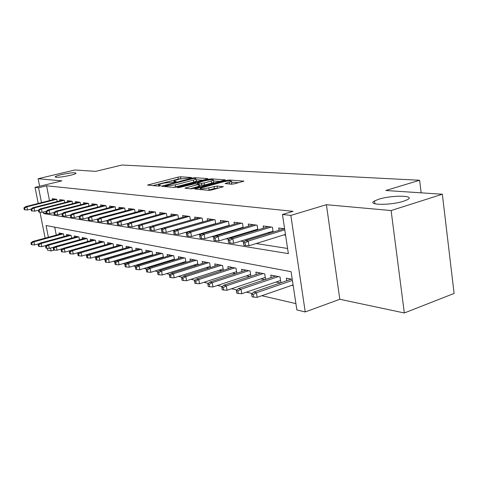 <?xml version="1.0" encoding="UTF-8"?>
<svg xmlns="http://www.w3.org/2000/svg" width="478" height="478" viewBox="0 0 478 478"><rect width="100%" height="100%" fill="white"/><g stroke="black" fill="none" stroke-linecap="round" stroke-linejoin="round"><path stroke-width="0.72" d="M191.009 177.846L191.415 177.505L180.559 176.788L177.953 177.141L147.583 185.052L158.272 186.103L160.16 185.858L160.638 185.494L159.258 185.38L158.541 184.807L161.415 183.731L163.912 183.086L175.725 181.813L176.167 181.461L174.763 181.359L174.01 180.792L179.226 179.125L191.009 177.846M378.69 199.26L374.507 200.945C366.214 205.205 390.55 205.552 403.683 201.196L407.519 199.643C415.962 195.233 391.512 195.042 378.69 199.26M61.202 174.655C57.91 175.456 55.92 176.143 55.245 176.711C55.83 177.78 60.82 177.326 70.218 175.354C73.451 174.56 75.399 173.884 76.062 173.329C75.488 172.259 70.535 172.695 61.202 174.655M231.466 184.209L234.411 183.827L243.9 181.174L229.446 180.003L226.59 180.379L194.761 188.977L208.713 190.358L211.682 189.975L223.31 186.731L217.006 186.032L208.796 187.83C203.18 189.025 200.336 189.157 200.282 188.224L223.017 181.879C228.592 180.702 231.418 180.57 231.501 181.485L225.114 183.54L231.466 184.209M442.341 194.235L454.1 293.432L404.328 312.982L391.106 210.541L442.341 194.235L385.806 190.501L419.612 180.254L121.968 165.018L95.719 171.357L74.843 169.983L38.144 178.718L61.877 180.857L35.043 187.364L38.563 187.746L46.587 185.799L293.026 211.33L282.462 214.485L290.839 215.405L305.239 311.955L296.856 309.941L291.084 271.683L46.055 225.532L48.374 237.237M391.106 210.541L326.402 204.709L290.839 215.405M207.01 179.071L207.834 178.76L207.566 178.569L194.899 177.732L192.216 178.091L161.403 186.205L173.867 187.418L176.645 187.059L207.01 179.071M211.7 178.838L225.365 179.931L193.668 188.475L190.794 188.846L184.944 188.159L199.26 184.167L195.305 183.677L179.501 187.472L177.374 187.585L208.934 179.202L211.7 178.838L211.844 179.686M38.144 178.718L39.632 186.253M291.885 285.306L293.181 285.575M276.051 282.026L280.389 282.928M260.91 278.889L264.782 279.69M246.403 275.884L249.857 276.601M232.505 273.004L235.558 273.637M219.169 270.243L221.858 270.799M206.365 267.59L208.719 268.074M194.062 265.039L196.1 265.463M182.226 262.589L183.976 262.954M170.837 260.229L172.313 260.534M159.873 257.959L161.098 258.21M149.303 255.766L150.289 255.975M139.11 253.657L139.881 253.818M129.269 251.619L129.837 251.733M119.769 249.647L120.145 249.725M57.169 201.543L56.727 199.26L52.299 198.687L52.526 199.852M64.739 202.594L64.285 200.234L59.72 199.643L59.953 200.838M72.554 203.676L72.082 201.244L67.374 200.635L67.613 201.859M80.615 204.799L80.137 202.29L75.273 201.656L75.518 202.917M88.95 205.958L88.46 203.365L83.435 202.714L83.68 204.004M97.56 207.159L97.058 204.476L91.866 203.807L92.117 205.134M106.469 208.402L105.955 205.63L100.583 204.937L100.834 206.299M115.682 209.693L115.156 206.819L109.593 206.102L109.856 207.506M125.224 211.031L124.686 208.055L118.926 207.309L119.195 208.755M135.113 212.417L134.557 209.334L128.594 208.563L128.863 210.051M145.36 213.857L144.792 210.655L138.608 209.854L138.883 211.396M155.989 215.357L155.41 212.029L148.993 211.198L149.273 212.788M167.031 216.916L166.428 213.457L159.766 212.596L160.052 214.234M178.491 218.542L177.876 214.939L170.957 214.042L171.249 215.739M190.411 220.233L189.778 216.48L182.578 215.548L182.877 217.299M202.809 221.995L202.158 218.082L194.671 217.114L194.976 218.93M215.721 223.835L215.052 219.755L207.255 218.745L207.566 220.621M229.177 225.765L228.484 221.493L220.358 220.442L220.675 222.389M243.206 227.779L242.495 223.304L234.017 222.21L234.345 224.236M257.857 229.888L257.122 225.198L248.273 224.051L248.608 226.166M273.165 232.105L272.406 227.175L263.157 225.98L263.498 228.179M46.587 185.799L49.497 200.611M117.6 221.852L118.006 221.911M127.817 223.447L128.445 223.549M138.429 225.114L139.301 225.246M149.453 226.841L150.588 227.014M160.919 228.633L162.341 228.854M172.857 230.504L174.584 230.772M185.291 232.451L187.346 232.774M198.251 234.483L200.664 234.859M211.778 236.598L214.58 237.04M225.909 238.815L229.129 239.317M240.679 241.127L244.36 241.707M256.136 243.547L287.583 248.476M198.525 223.101L198.836 223.142M211.288 224.863L211.915 224.953M224.588 226.703L225.55 226.835M238.456 228.621L239.789 228.807M252.928 230.623L254.666 230.862M268.05 232.714L270.219 233.013M283.866 234.895L285.575 235.134M279.062 230.288L278.716 227.994L284.613 228.759M60.73 249.175L61.71 249.402M68.754 251.034L69.89 251.297M77.048 252.952L78.356 253.256M85.628 254.941L87.116 255.288M94.507 256.997L96.192 257.385M103.696 259.124L105.59 259.56M113.22 261.329L115.335 261.819M123.097 263.611L125.451 264.161M133.344 265.983L135.949 266.587M143.986 268.451L146.854 269.114M155.033 271.008L158.2 271.737M166.529 273.667L170.001 274.468M178.485 276.433L182.291 277.318M190.937 279.313L195.102 280.281M203.915 282.319L208.468 283.376M217.448 285.456L222.425 286.603M231.585 288.724L237.01 289.979M246.355 292.142L252.27 293.51M261.813 295.721L295.9 303.614M54.719 227.164L56.279 235.086M59.278 234.274L59.021 232.983L63.478 233.867L63.998 236.544M66.753 235.791L66.496 234.465L71.091 235.379L71.622 238.146M74.466 237.357L74.204 236.001L78.942 236.939L79.491 239.795M82.425 238.976L82.156 237.578L87.05 238.552L87.611 241.498M90.641 240.649L90.366 239.209L95.421 240.213L96 243.26M99.131 242.376L98.85 240.894L104.079 241.934L104.664 245.083M107.903 244.162L107.616 242.639L113.023 243.714L113.627 246.971M116.973 246.009L116.686 244.443L122.278 245.555L122.894 248.93M126.365 247.921L126.067 246.307L131.856 247.455L132.49 250.956M136.081 249.898L135.782 248.237L141.775 249.426L142.432 253.059M146.154 251.954L145.844 250.233L152.058 251.47L152.727 255.24M156.593 254.087L156.276 252.306L162.723 253.591L163.41 257.511M167.419 256.298L167.097 254.457L173.789 255.79L174.494 259.865M178.658 258.592L178.33 256.692L185.279 258.072L186.008 262.32M190.334 260.976L189.999 259.01L197.223 260.444L197.97 264.878M202.475 263.462L202.128 261.418L209.639 262.912L210.41 267.537M215.1 266.049L214.747 263.928L222.569 265.481L223.363 270.315M228.245 268.744L227.887 266.539L236.036 268.158L236.855 273.213M241.946 271.552L241.581 269.257L250.072 270.948L250.914 276.248M256.238 274.486L255.855 272.096L264.722 273.858L265.595 279.421M271.151 277.551L270.763 275.059L280.024 276.899L280.921 282.743M286.734 280.753L286.34 278.154L292.237 279.325M421.154 192.837L419.612 180.254M326.402 204.709L339.81 299.276L404.328 312.982M339.81 299.276L305.239 311.955M54.432 250.042L51.098 250.974L47.531 250.119L47.161 248.255M43.378 212.029L43.683 213.57L288.359 253.627L282.462 214.485M38.563 187.746L41.514 202.624M45.141 238.122L39.979 212.178M38.246 203.449L35.043 187.364M50.525 248.058L51.098 250.974M46.27 212.907L43.683 213.57M181.031 178.712L178.276 179.047L152.757 185.643M202.702 180.206L196.225 179.758M193.769 178.408L164.964 185.733L166.613 185.99L175.348 184.843L193.429 180.116L196.117 179.107L195.299 178.509L193.769 178.408M173.335 187.376L175.695 186.844L175.348 184.843M196.368 180.594L196.446 181.084L193.757 182.1L175.695 186.844M213.57 180.953L220.179 181.407M190.268 188.798L199.571 186.044M211.24 181.09L213.457 180.254C213.349 179.405 210.619 179.549 205.277 180.678L198.268 182.524L197.414 182.847L197.677 183.05L201.375 183.325L204.19 182.96L211.24 181.09L211.575 183.128L213.791 182.285L213.714 181.831M211.575 183.128L204.53 185.004L199.434 185.195M230.557 184.144L231.836 183.576L231.752 183.074M207.781 190.274L209.149 189.945L208.796 187.83M218.195 188.213L214.431 188.523L209.149 189.945M200.497 189.527L200.121 189.629M238.653 182.68L231.615 182.196M30.956 242.854L31.309 244.587L32.014 244.754L31.668 243.021L30.956 242.854L32.665 241.515L33.944 241.808L34.571 244.933L39.25 243.649M31.668 243.021L33.944 241.808L63.251 233.82M32.665 241.515L61.907 233.557M34.571 244.933L32.014 244.754M24.605 208.026L23.9 207.912L24.253 209.675L24.958 209.788L24.605 208.026L26.899 206.819L25.633 206.621L55.508 199.099M56.733 199.296L26.899 206.819L27.539 209.991L31.034 209.101M24.958 209.788L27.539 209.991M25.633 206.621L23.9 207.912M38.144 244.527L38.497 246.29L39.226 246.463L38.873 244.694L38.144 244.527L39.865 243.165L41.186 243.463L41.819 246.642L46.796 245.262M38.873 244.694L41.186 243.463L70.828 235.325M39.865 243.165L69.447 235.051M41.819 246.642L39.226 246.463M45.559 246.254L45.918 248.04L46.671 248.219L46.312 246.427L45.559 246.254L47.292 244.861L48.66 245.178L49.3 248.399L54.588 246.923M46.312 246.427L48.66 245.178L78.643 236.879M47.292 244.861L77.221 236.598M49.3 248.399L46.671 248.219M53.219 248.034L53.578 249.851L54.355 250.036L53.996 248.213L53.219 248.034L54.97 246.618L56.374 246.941L57.019 250.215L62.648 248.638M53.996 248.213L56.374 246.941L86.709 238.486M54.97 246.618L85.239 238.193M57.019 250.215L54.355 250.036M61.13 249.875L61.489 251.721L62.295 251.912L61.937 250.066L61.13 249.875L62.893 248.435L64.351 248.769L65.002 252.097L70.977 250.406M61.937 250.066L64.351 248.769L95.044 240.141M62.893 248.435L93.521 239.837M65.002 252.097L62.295 251.912M31.751 209.155L31.022 209.041L31.381 210.828L32.11 210.947L31.751 209.155L34.081 207.93L32.767 207.727L62.994 200.067M64.291 200.264L34.081 207.93L34.721 211.151L38.377 210.212L38.742 212.017L39.489 212.142L39.124 210.326L38.377 210.206L40.14 208.868L70.72 201.071M32.11 210.947L34.721 211.151M32.767 207.727L31.022 209.041M40.14 208.868L41.49 209.077L42.142 212.351L46.061 211.342M39.124 210.326L41.49 209.077L72.088 201.262M39.489 212.142L42.142 212.351M46.748 211.527L45.972 211.407L46.336 213.254L47.113 213.379L46.748 211.527L49.15 210.266L47.752 210.045L78.691 202.098M80.143 202.296L49.15 210.266L49.802 213.588L54.026 212.495M47.113 213.379L49.802 213.588M47.752 210.045L45.972 211.407M54.623 212.776L53.823 212.65L54.193 214.526L54.994 214.652L54.623 212.776L57.061 211.491L55.615 211.264L86.924 203.168M88.436 203.365L57.061 211.491L57.718 214.867L62.265 213.678M54.994 214.652L57.718 214.867M55.615 211.264L53.823 212.65M69.31 251.781L69.674 253.657L70.505 253.854L70.141 251.972L69.31 251.781L71.091 250.311L72.596 250.657L73.248 254.039L104.664 245.071M70.141 251.972L72.596 250.657L103.648 241.85M71.091 250.311L102.083 241.539M73.248 254.039L70.505 253.854M62.767 214.066L61.943 213.935L62.313 215.841L63.138 215.972L62.767 214.066L65.241 212.758L63.747 212.525L95.439 204.267M96.998 204.47L65.241 212.758L65.91 216.193L70.798 214.903M63.138 215.972L65.91 216.193M63.747 212.525L61.943 213.935M77.771 253.746L78.135 255.658L79.001 255.861L78.631 253.949L77.771 253.746L79.563 252.253L81.123 252.605L81.786 256.047L113.609 246.881M78.631 253.949L81.123 252.605L112.551 243.619M79.563 252.253L110.926 243.296M81.786 256.047L79.001 255.861M71.198 215.399L70.338 215.261L70.714 217.203L71.569 217.341L71.198 215.399L73.708 214.066L72.166 213.827L104.234 205.409M105.847 205.618L73.708 214.066L74.383 217.562L79.623 216.17M71.569 217.341L74.383 217.562M72.166 213.827L70.338 215.261M86.524 255.784L86.894 257.726L87.791 257.935L87.414 255.993L86.524 255.784L88.334 254.26L89.948 254.631L90.617 258.126L122.864 248.751M87.414 255.993L89.948 254.631L121.753 245.447M88.334 254.26L120.074 245.112M90.617 258.126L87.791 257.935M79.922 216.779L79.031 216.642L79.414 218.613L80.298 218.757L79.922 216.779L82.473 215.423L80.872 215.178L113.334 206.586M115.007 206.801L82.473 215.423L83.148 218.978L88.771 217.478M80.298 218.757L83.148 218.978M80.872 215.178L79.031 216.642M95.594 257.893L95.964 259.871L96.891 260.092L96.514 258.108L95.594 257.893L97.416 256.339L99.089 256.722L99.759 260.277L132.442 250.687M96.514 258.108L99.089 256.722L131.283 247.341M97.416 256.339L129.538 246.995M99.759 260.277L96.891 260.092M88.956 218.213L88.042 218.064L88.418 220.071L89.338 220.221L88.956 218.213L91.555 216.827L89.894 216.57L122.756 207.805M124.489 208.032L91.555 216.827L92.236 220.448L98.259 218.822M89.338 220.221L92.236 220.448M89.894 216.57L88.042 218.064M104.987 260.08L105.363 262.093L106.325 262.32L105.943 260.307L104.987 260.08L106.827 258.49L108.56 258.891L109.235 262.512L142.366 252.689M105.943 260.307L108.56 258.891L141.141 249.301M106.827 258.49L139.343 248.942M109.235 262.512L106.325 262.32M98.325 219.695L97.375 219.545L97.757 221.589L98.707 221.738L98.325 219.695L100.966 218.285L99.245 218.022L132.514 209.065M134.306 209.298L100.966 218.285L101.653 221.965L108.1 220.215M98.707 221.738L101.653 221.965M99.245 218.022L97.375 219.545M114.726 262.35L115.108 264.394L116.106 264.627L115.724 262.577L114.726 262.35L116.584 260.725L118.377 261.137L119.064 264.824L152.643 254.768M115.724 262.577L118.377 261.137L151.365 251.332M116.584 260.725L149.5 250.962M119.064 264.824L116.106 264.627M108.04 221.23L107.054 221.075L107.442 223.154L108.428 223.316L108.04 221.23L110.723 219.796L108.942 219.522L142.623 210.38M144.481 210.619L110.723 219.796L111.416 223.543L118.311 221.655M108.428 223.316L111.416 223.543M108.942 219.522L107.054 221.075M124.836 264.698L125.218 266.784L126.252 267.029L125.869 264.943L124.836 264.698L126.706 263.043L128.57 263.468L129.257 267.226L163.309 256.919M125.869 264.943L128.57 263.468L161.964 253.442M126.706 263.043L160.028 253.053M129.257 267.226L126.252 267.029M118.126 222.826L117.104 222.664L117.492 224.785L118.52 224.953L118.126 222.826L120.856 221.368L119.004 221.081L153.109 211.736M155.039 211.987L120.856 221.368L121.555 225.186L128.923 223.142M118.52 224.953L121.555 225.186M119.004 221.081L117.104 222.664M135.328 267.142L135.716 269.263L136.786 269.52L136.403 267.393L135.328 267.142L137.216 265.445L139.152 265.887L139.845 269.717L174.368 259.148M136.403 267.393L139.152 265.887L172.964 255.622M137.216 265.445L170.951 255.222M139.845 269.717L136.786 269.52M128.6 224.487L127.536 224.319L127.931 226.476L128.994 226.65L128.6 224.487L131.378 222.993L129.454 222.694L163.996 213.14M165.997 213.403L131.378 222.993L132.083 226.883L139.958 224.684M128.994 226.65L132.083 226.883M129.454 222.694L127.536 224.319M146.232 269.682L146.621 271.845L147.738 272.107L147.349 269.939L146.232 269.682L148.132 267.949L150.146 268.409L150.839 272.305L185.858 261.466M147.349 269.939L150.146 268.409L184.383 257.893M148.132 267.949L182.291 257.481M150.839 272.305L147.738 272.107M139.492 226.208L138.381 226.034L138.781 228.233L139.887 228.412L139.492 226.208L142.313 224.69L140.317 224.379L175.295 214.604M177.374 214.873L142.313 224.69L143.024 228.651L151.436 226.279M139.887 228.412L143.024 228.651M140.317 224.379L138.381 226.034M157.573 272.317L157.961 274.521L159.12 274.796L158.732 272.591L157.573 272.317L159.485 270.548L161.576 271.026L162.275 274.999L197.802 263.868M158.732 272.591L161.576 271.026L196.243 260.253M159.485 270.548L194.074 259.817M162.275 274.999L159.12 274.796M150.815 228.006L149.668 227.821L150.062 230.061L151.215 230.253L150.815 228.006L153.695 226.447L151.61 226.124L187.041 216.128M189.204 216.409L153.695 226.447L154.406 230.492L190.411 220.221M151.215 230.253L154.406 230.492M151.61 226.124L149.668 227.821M169.373 275.065L169.768 277.312L170.969 277.599L170.574 275.346L169.373 275.065L171.297 273.249L173.472 273.745L174.177 277.802L210.218 266.365M170.574 275.346L173.472 273.745L208.581 262.703M171.297 273.249L206.323 262.255M174.177 277.802L170.969 277.599M162.61 229.87L161.409 229.679L161.809 231.967L163.01 232.165L162.61 229.87L165.537 228.281L163.368 227.946L199.254 217.705M201.507 217.998L165.537 228.281L166.254 232.41L202.791 221.87M163.01 232.165L166.254 232.41M163.368 227.946L161.409 229.679M181.658 277.921L182.052 280.216L183.313 280.514L182.913 278.214L181.658 277.921L183.594 276.063L185.864 276.583L186.575 280.717L223.142 268.965M182.913 278.214L185.864 276.583L221.416 265.254M183.594 276.063L219.067 264.788M186.575 280.717L183.313 280.514M174.894 231.812L173.645 231.615L174.046 233.951L175.301 234.154L174.894 231.812L177.876 230.193L175.617 229.84L211.969 219.354M214.311 219.659L177.876 230.193L178.605 234.405L215.68 223.584M175.301 234.154L178.605 234.405M175.617 229.84L173.645 231.615M194.462 280.903L194.863 283.245L196.177 283.556L195.777 281.207L194.462 280.903L196.416 278.997L198.782 279.54L199.493 283.759L236.604 271.671M195.777 281.207L198.782 279.54L234.788 267.907M196.416 278.997L232.338 267.423M199.493 283.759L196.177 283.556M187.711 233.844L186.402 233.634L186.808 236.018L188.117 236.234L187.711 233.844L190.746 232.183L188.392 231.818L225.21 221.069M227.653 221.386L190.746 232.183L191.475 236.485L229.111 225.365M188.117 236.234L191.475 236.485M188.392 231.818L186.402 233.634M207.828 284.016L208.229 286.406L209.597 286.728L209.197 284.332L207.828 284.016L209.788 282.062L212.256 282.623L212.973 286.931L250.639 274.486M209.197 284.332L212.256 282.623L248.721 270.679M209.788 282.062L246.17 270.172M212.973 286.931L209.597 286.728M201.083 235.959L199.72 235.744L200.127 238.181L201.489 238.403L201.083 235.959L204.178 234.262L201.716 233.885L239.018 222.856M241.563 223.184L204.178 234.262L204.913 238.653L243.123 227.223M201.489 238.403L204.913 238.653M201.716 233.885L199.72 235.744M221.78 287.26L222.18 289.698L223.608 290.038L223.208 287.595L221.78 287.26L223.752 285.258L226.327 285.844L227.05 290.248L265.278 277.425M223.208 287.595L226.327 285.844L263.259 273.565M223.752 285.258L260.594 273.04M227.05 290.248L223.608 290.038M215.052 238.169L213.63 237.942L214.036 240.434L215.464 240.667L215.052 238.169L218.207 236.437L215.638 236.036L253.424 224.72M256.083 225.066L218.207 236.437L218.948 240.924L257.744 229.159M215.464 240.667L218.948 240.924M215.638 236.036L213.63 237.942M236.359 290.654L236.765 293.145L238.259 293.504L237.853 291L236.359 290.654L238.343 288.598L241.037 289.214L241.76 293.707L280.574 280.484M237.853 291L241.037 289.214L278.435 276.583M238.343 288.598L275.657 276.033M241.76 293.707L238.259 293.504M229.661 240.482L228.173 240.249L228.586 242.794L230.079 243.033L229.661 240.482L232.882 238.707L230.193 238.289L268.475 226.668M271.253 227.026L232.882 238.707L233.623 243.296L273.022 231.185M230.079 243.033L233.623 243.296M230.193 238.289L228.173 240.249M251.619 294.203L252.026 296.754L253.591 297.125L253.179 294.567L251.619 294.203L253.603 292.088L256.429 292.739L257.158 297.334L293.08 284.894M253.179 294.567L256.429 292.739L292.399 280.389M253.603 292.088L291.395 279.158M257.158 297.334L253.591 297.125M244.957 242.902L243.398 242.657L243.81 245.262L245.375 245.513L244.957 242.902L248.243 241.085L245.423 240.649L284.207 228.705M284.769 229.804L248.243 241.085L248.984 245.776L285.462 234.399M245.375 245.513L248.984 245.776M245.423 240.649L243.398 242.657M174.87 181.987L174.763 181.359M159.365 186.02L159.258 185.38M148.598 185.291L148.497 184.711M178.276 179.047L177.953 177.141M180.881 178.7L180.559 176.788M162.412 186.456L162.311 185.864M192.293 178.563L192.216 178.091M195.024 178.491L194.899 177.732M207.619 178.88L207.566 178.569M165.269 186.695L165.125 185.864M166.756 186.82L166.613 185.99M193.757 182.1L193.429 180.116M225.132 180.057L225.078 179.716M185.936 188.434L185.834 187.818M198.74 186.545L198.4 184.49M178.061 187.717L178.001 187.346M209.059 179.937L208.934 179.202M197.808 183.869L197.677 183.05M201.716 185.368L201.375 183.325M204.53 185.004L204.19 182.96M226.034 183.815L225.939 183.223M229.607 184.072L229.321 182.315M214.431 188.523L214.09 186.408M217.353 188.147L217.006 186.032M223.077 186.856L223.017 186.492M195.747 189.264L195.645 188.637M226.715 181.144L226.59 180.379M229.583 180.869L229.446 180.003M243.643 181.299L243.589 180.935M374.883 203.783L374.507 200.945M55.328 177.147L55.245 176.711M174.225 182.058L174.088 181.246M158.768 186.097L158.624 185.267M165.131 186.683L164.982 185.84M196.446 181.084L196.117 179.107M199.601 186.217L199.26 184.167M213.791 182.285L213.457 180.254M197.581 183.851L197.438 183.014M231.836 183.576L231.501 181.485M200.521 189.664L200.366 188.726"/></g></svg>
